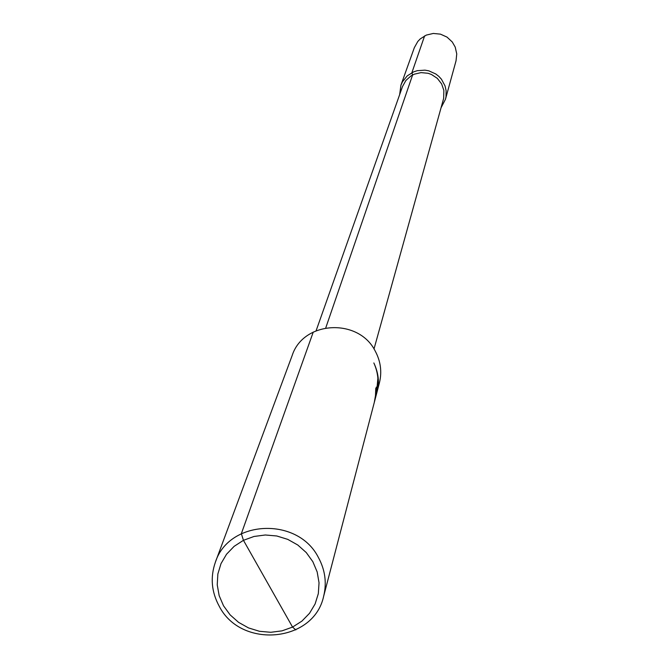 <?xml version="1.0" encoding="UTF-8"?>
<svg xmlns="http://www.w3.org/2000/svg" width="669" height="669" viewBox="0 0 669 669"><rect width="100%" height="100%" fill="white"/><g stroke="black" fill="none" stroke-linecap="round" stroke-linejoin="round"><path stroke-width="1" d="M316.111 330.729L402.512 86.544L405.891 80.472L411.092 75.84L414.211 74.217L421.06 72.612L428.093 73.281L431.438 74.468L437.325 78.357L441.624 83.909L443.856 90.399L443.672 98.335L373.996 348.992M399.661 94.588L400.915 85.214L402.479 81.769L407.237 75.873L413.685 71.834L417.339 70.663L424.999 70.153L428.796 70.839L435.812 73.991L438.839 76.375L441.431 79.21L445.019 85.841L446.123 90.683L445.989 96.854L445.462 99.271L441.105 107.667M400.915 85.214L414.337 47.658L417.799 41.47L420.257 38.886L426.304 35.089L433.286 33.45L440.445 34.144L447.009 37.096L452.269 41.98L455.221 47.114L456.751 53.905L456.032 60.812L445.462 99.271M375.267 351.158C358.726 317.7 303.258 320.677 292.177 355.49L215.376 562.219C210.15 577.255 211.446 591.956 219.265 606.306C241.133 649.173 313.878 642.416 323.62 596.372L379.373 383.002C382.091 371.997 380.72 361.377 375.267 351.158M215.376 562.219C228.84 519.713 297.663 516.368 318.36 557.411C325.176 569.946 326.924 582.942 323.62 596.372M312.858 561.717L306.277 552.577L297.772 545.001L287.762 539.373L276.757 535.978L265.317 534.991L254.028 536.463L243.449 540.318L234.125 546.347L226.515 554.258L221.004 563.633L217.86 574.002L217.233 584.848L219.156 595.619L223.521 605.788L230.111 614.853L238.582 622.354L248.534 627.923L259.455 631.293L270.803 632.289L282.025 630.859L292.562 627.079L301.886 621.133L309.521 613.306L315.099 603.982L318.327 593.637L319.038 582.783L317.181 571.962L312.858 561.717M424.623 35.875L411.887 72.678L412.606 74.97L325.77 327.852L412.606 74.97L411.887 72.678L424.623 35.875M313.259 332.05L241.35 533.67L243.449 540.318L292.562 627.079L295.823 629.914L292.562 627.079L295.823 629.914L292.562 627.079L243.449 540.318L241.35 533.67L313.259 332.05M376.312 394.735C379.248 383.713 378.428 373.118 373.846 362.949C378.478 372.892 379.574 382.425 377.14 391.566M377.023 392.017L377.96 377.4L376.413 394.325M374.59 401.308L375.518 395.814L375.777 388.271L375.468 395.73L374.289 402.479M374.824 400.413L376.17 393.773L376.254 387.125L376.129 393.707L374.64 401.116"/></g></svg>
